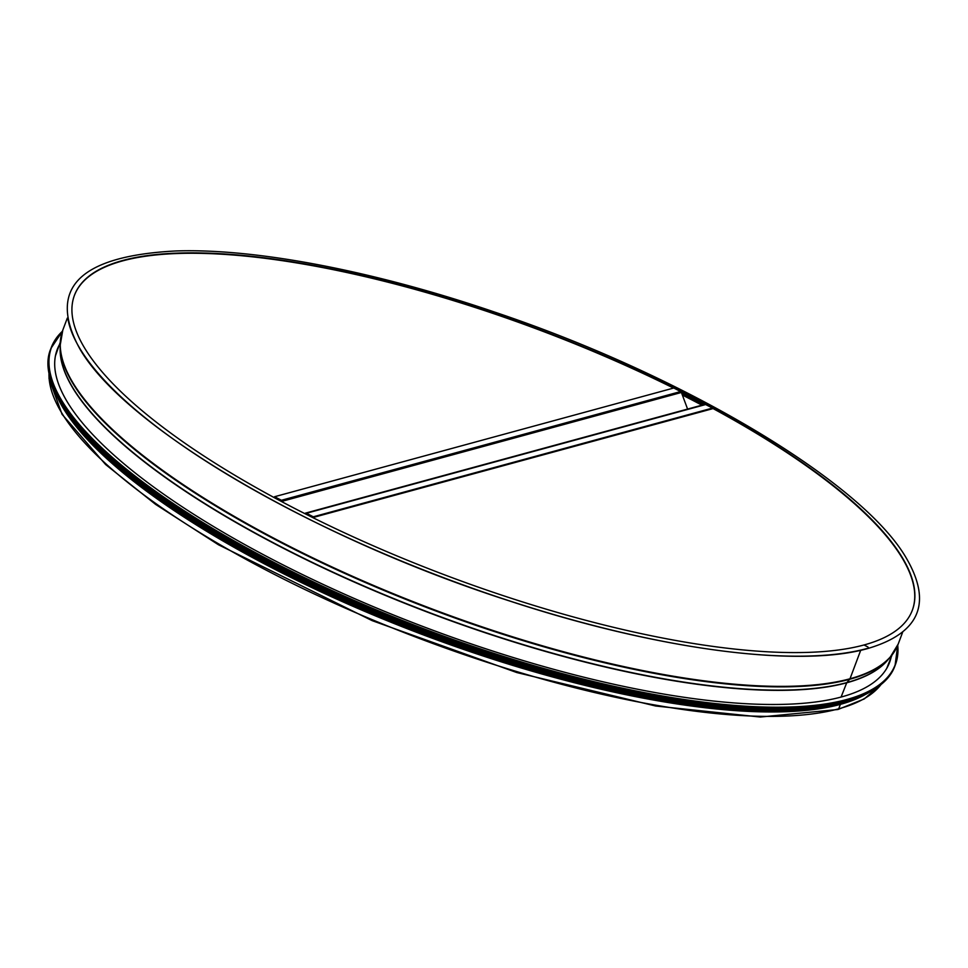 <?xml version="1.0" encoding="UTF-8"?>
<svg xmlns="http://www.w3.org/2000/svg" width="968" height="968" viewBox="0 0 968 968"><rect width="100%" height="100%" fill="white"/><g stroke="black" fill="none" stroke-linecap="round" stroke-linejoin="round"><path stroke-width="1.45" d="M68.038 319.513A452.032 132.797 -159.4 0 0 401.914 561.246A452.032 132.797 -159.4 0 0 867.122 648.487A0.895 0.786 -105.2 0 0 867.727 646.89A0.895 0.786 74.8 0 1 867.667 648.548L867.667 648.548C919.854 633.229 932.644 602.919 906.024 557.604C861.629 481.568 683.384 375.306 494.696 312.107C374.628 271.052 255.54 248.195 175.813 250.966C78.977 255.976 46.948 288.561 79.739 348.698C124.63 427.19 313.826 538.16 509.023 600.789C656.776 649.467 798.152 668.368 867.667 648.548M860.709 650.278L850.001 678.774A1.791 1.585 74.8 0 1 849.698 679.282A1.791 1.585 -105.2 0 0 849.989 678.774L860.709 650.29M894.904 650.786A446.115 131.067 -159.4 0 1 890.076 657.369L887.075 660.745A444.481 130.583 -159.4 0 1 846.855 682.573L849.698 679.282L846.855 682.573A0.895 0.786 -105.2 0 0 846.71 682.803A0.895 0.786 74.8 0 1 846.855 682.573A444.481 130.583 -159.4 0 1 376.419 591.375A444.481 130.583 -159.4 0 1 60.185 349.944L60.161 345.431A446.115 131.067 -159.4 0 1 60.863 337.3M841.083 697.057L846.71 682.803L841.095 697.057M49.065 371.071L49.029 378.524L62.073 414.328L105.609 464.519L155.606 504.389L218.502 544.79L372.22 620.67L516.827 672.554L655.723 706.023L760.328 717.034L837.973 709.496A1.295 1.149 -105.2 0 0 838.712 708.806A1.295 1.149 74.8 0 1 837.973 709.496L864.267 698.932L881.521 683.977M864.557 694.963A446.224 131.091 -159.4 0 1 840.381 704.365L838.712 708.806L840.381 704.365A446.224 131.091 -159.4 0 1 395.827 624.203A446.224 131.091 -159.4 0 1 54.595 390.515M864.037 644.966L867.727 646.89L864.025 644.966A447.555 131.491 -159.4 0 1 367.574 543.29A447.555 131.491 -159.4 0 1 74.463 295.252A447.555 131.491 -159.4 0 1 539.672 329.64A447.555 131.491 -159.4 0 1 912.352 610.191A447.555 131.491 -159.4 0 1 864.037 644.966L864.037 644.966M856.293 698.581A445.776 130.97 -159.4 0 1 840.006 704.172A445.776 130.97 -159.4 0 1 406.294 628.196A445.776 130.97 -159.4 0 1 58.419 398.683M74.391 295.458A447.555 131.491 -159.4 0 1 673.522 388.083M680.988 391.81A447.555 131.491 -159.4 0 1 705.321 404.418M712.448 408.23A447.555 131.491 -159.4 0 1 912.279 610.397M887.704 665.936A444.614 130.619 -159.4 0 1 887.462 667.049M55.745 354.433A444.614 130.619 -159.4 0 1 56.301 353.429M891.08 657.417A444.614 130.619 -159.4 0 1 889.592 662.378A444.614 130.619 -159.4 0 1 427.445 628.208A444.614 130.619 -159.4 0 1 57.221 349.509A444.614 130.619 -159.4 0 1 59.363 344.802M776.312 708.431A445.776 130.97 -159.4 0 1 112.119 458.771M691.854 704.28A445.776 130.97 -159.4 0 1 178.402 511.286M682.525 392.584L681.557 392.851M280.95 501.23L282.063 500.916M306.227 513.778L305.537 513.96M687.582 409.077L681.411 392.464A1.609 1.428 -105.2 0 0 680.637 391.556L673.788 388.011L274.561 496.729L274.295 497.443L281.143 501M282.511 502.065L282.196 501.182A1.609 1.428 -105.2 0 0 281.41 500.274L274.561 496.729M305.561 513.96L305.61 513.935A0.799 0.714 74.8 0 1 305.779 513.899L304.581 513.488M306.433 513.258L705.648 404.539L712.496 408.085L313.281 516.803L306.433 513.258A1.609 1.428 -105.2 0 0 305.331 513.185M705.648 404.539A1.609 1.428 -105.2 0 0 704.547 404.467L305.61 513.113M306.154 513.972L313.003 517.529L712.23 408.811L712.496 408.085M313.281 516.803L313.003 517.529M881.376 684.098A446.224 131.091 -159.4 0 1 838.712 708.806A446.224 131.091 -159.4 0 1 361.1 614.982A446.224 131.091 -159.4 0 1 49.09 371.264M682.367 395.041A445.776 130.97 -159.4 0 1 701.933 405.181M681.787 393.48A446.671 131.225 -159.4 0 1 703.53 404.745M849.989 678.774A446.224 131.091 -159.4 0 1 355.026 577.4A446.224 131.091 -159.4 0 1 62.799 330.112L67.324 318.085M902.696 632.08L898.171 644.107A446.224 131.091 -159.4 0 1 850.001 678.774M898.171 644.107L890.076 657.369A446.115 131.067 -159.4 0 1 849.698 679.282A446.115 131.067 -159.4 0 1 377.544 587.745A446.115 131.067 -159.4 0 1 60.161 345.431L62.799 330.112M888.297 659.377A444.433 130.571 -159.4 0 1 846.71 682.803A444.433 130.571 -159.4 0 1 373.224 590.298A444.433 130.571 -159.4 0 1 60.173 348.105M55.708 355.075A444.07 130.462 -159.4 0 0 55.442 355.861A444.07 130.462 -159.4 0 1 55.696 355.135L60.234 342.357M892.036 655.009L887.039 667.617A444.07 130.462 -159.4 0 1 886.749 668.331A444.07 130.462 -159.4 0 0 887.063 667.557M897.639 645.475A450.689 132.41 -159.4 0 1 426.815 629.89A450.689 132.41 -159.4 0 1 62.303 331.492M895.049 665.621L897.723 645.269A450.87 132.459 -159.4 0 1 895.388 664.738A450.87 132.459 -159.4 0 1 426.743 630.095A450.87 132.459 -159.4 0 1 51.304 347.464A450.87 132.459 -159.4 0 1 62.363 331.31L50.977 348.359C27.128 402.422 144.97 506.107 322.308 587.491C437.221 641.167 571.241 683.456 678.665 699.937C797.692 718.825 881.013 705.72 895.049 665.621A450.87 132.459 -159.4 0 1 426.404 630.979A450.87 132.459 -159.4 0 1 50.977 348.359M863.02 694.927A450.701 132.41 -159.4 0 1 426.368 631.1A450.701 132.41 -159.4 0 1 55.781 391.508M862.706 695.121A448.45 131.757 -159.4 0 1 425.763 632.709A448.45 131.757 -159.4 0 1 55.89 391.858M869.046 692.132A448.632 131.805 -159.4 0 1 425.678 632.915A448.632 131.805 -159.4 0 1 53.083 385.433M874.89 688.78A448.632 131.805 -159.4 0 1 425.496 633.411A448.632 131.805 -159.4 0 1 50.893 379.057M861.956 696.149A448.474 131.757 -159.4 0 1 425.448 633.532A448.474 131.757 -159.4 0 1 55.769 393.129M775.186 710.476A446.393 131.152 -159.4 0 1 111.623 461.058M850.666 700.614A446.393 131.152 -159.4 0 1 425.012 634.705A446.393 131.152 -159.4 0 1 61.323 403.91M281.41 500.274L680.637 391.556M281.531 501.448L681.411 392.464M55.805 354.808L55.466 355.704M887.16 667.303L886.833 668.186M50.76 378.597L62.86 406.451L87.035 437.354L168.396 504.57L285.366 572.475L424.516 633.181L569.595 679.475L702.865 705.708L808.958 708.866L847.738 701.546L875.302 688.526M856.196 698.63L845.379 702.478L770.225 711.323L667.46 701.715L525.128 668.38L376.007 615.321L221.539 539.333L158.244 498.81L107.871 458.82L63.706 408.206L58.479 398.78M704.692 404.418L305.464 513.137"/></g></svg>
